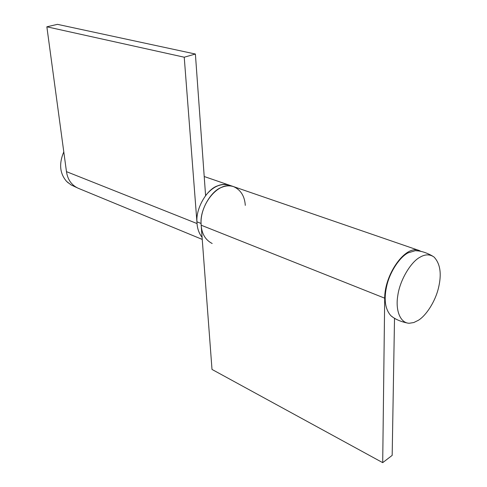 <?xml version="1.0" encoding="UTF-8"?>
<svg xmlns="http://www.w3.org/2000/svg" width="487" height="487" viewBox="0 0 487 487"><rect width="100%" height="100%" fill="white"/><g stroke="black" fill="none" stroke-linecap="round" stroke-linejoin="round"><path stroke-width="0.73" d="M205.587 195.604L195.39 54.033L57.484 24.35L46.855 26.803L66.469 171.643C67.644 179.581 71.516 185.103 78.078 188.201L202.239 239.403M195.39 54.033L184.232 57.21L197.046 223.563L66.469 171.643M205.575 195.421L205.697 195.464C213.026 186.478 220.897 183.039 229.31 185.157C225.408 183.983 221.536 184.202 217.695 185.821C207.109 189.011 195.756 208.199 196.955 221.828C197.052 227.819 198.757 232.987 202.081 237.346C199.116 233.559 197.436 228.963 197.046 223.563M184.232 57.21L46.855 26.803M245.296 205.374C244.657 196.084 240.724 189.827 233.504 186.6C229.602 185.425 225.725 185.65 221.883 187.282C211.291 190.502 199.907 209.787 201.082 223.466C201.332 233.109 205.027 239.787 212.174 243.5M418.272 320.343C426.04 315.716 435.329 301.563 438.531 287.732C441.794 273.95 440.297 263.717 434.039 257.039C429.844 254.117 425.194 254.165 420.092 257.166C411.107 261.653 399.888 279.97 397.806 295.53C395.334 309.653 399.9 323.003 409.208 323.265L413.78 322.546L418.272 320.343M417.706 250.878L415.338 250.671L407.948 252.923C400.247 256.868 390.544 270.529 387.031 284.67C383.628 298.665 384.925 309.026 390.933 315.765L392.632 317.013M63.791 151.871C58.811 163.717 59.755 173.573 66.622 181.426L68.344 182.966M394.519 318.236L392.175 455.382L382.703 462.65L384.7 298.178C384.535 274.315 405.61 244.492 419.149 250.507L204.211 176.519M394.513 318.638L395.742 318.948M421.212 251.475L419.149 250.507M394.622 318.681L394.738 318.364M382.703 462.65L212.003 369.432L201.174 225.201L384.7 298.178M233.498 186.6C218.748 180.433 199.153 204.552 201.174 225.201M196.955 221.828L201.082 223.466M406.931 322.93C400.29 321.499 394.957 319.107 390.933 315.765M432.328 255.931C426.302 252.546 420.64 250.793 415.338 250.671M76.684 187.556L71.059 184.908L66.622 181.426"/></g></svg>
